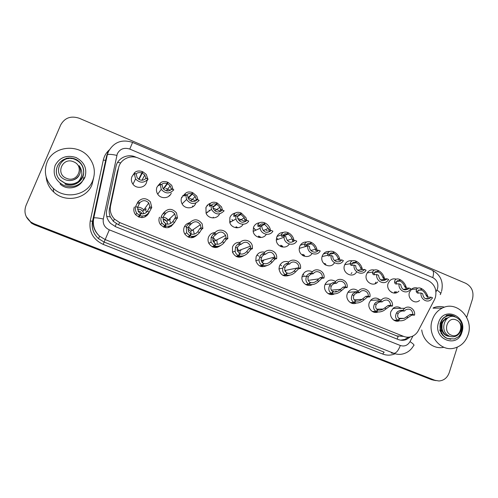<?xml version="1.0" encoding="UTF-8"?>
<svg xmlns="http://www.w3.org/2000/svg" width="498" height="498" viewBox="0 0 498 498"><rect width="100%" height="100%" fill="white"/><g stroke="black" fill="none" stroke-linecap="round" stroke-linejoin="round"><path stroke-width="0.75" d="M378.1 311.929C373.052 314.4 367.119 308.2 369.267 302.672L370.892 300.001C373.867 297.443 376.893 297.418 379.968 299.921M356.394 302.996C351.258 305.648 345.064 299.354 347.293 293.72L348.102 292.071C351.239 288.442 354.669 288.155 358.379 291.206M334.426 293.901C329.203 296.796 322.673 290.402 324.995 284.638L325.107 284.333C327.715 279.814 331.214 278.88 335.608 281.544M312.196 284.638C307.372 287.533 300.804 282.397 302.043 276.664L302.373 275.425C304.639 270.974 307.994 269.773 312.439 271.827M289.718 275.195C283.922 277.243 280.337 275.133 278.973 268.858L279.422 266.075C281.438 261.96 284.582 260.616 288.846 262.054M266.984 265.534C261.693 267.955 257.97 266.355 255.816 260.722L256.134 256.588C257.908 252.835 260.796 251.378 264.805 252.231M244.008 255.617C239.102 258.462 235.255 257.323 232.466 252.193L232.504 246.964C234.035 243.597 236.625 242.065 240.273 242.37M220.782 245.402C216.176 248.776 212.185 248.066 208.818 243.285C207.871 241.281 207.772 239.252 208.519 237.197C209.807 234.259 212.048 232.697 215.236 232.51M197.276 234.819C192.956 238.878 188.798 238.623 184.808 234.048C183.538 231.869 183.326 229.609 184.167 227.275C185.219 224.816 187.049 223.297 189.657 222.718M173.429 223.795C169.469 228.75 165.131 228.987 160.412 224.511C158.843 222.214 158.526 219.78 159.453 217.209M149.114 212.297L148.896 212.914C145.285 218.423 140.853 219.027 135.612 214.725C133.775 212.335 133.358 209.758 134.354 206.987M399.539 320.724C394.584 323.059 388.863 316.94 390.936 311.499L393.339 308.119C395.935 306.401 398.512 306.482 401.058 308.355M398.91 291.162L398.475 291.573C393.725 296.098 385.664 289.73 388.141 283.368L389.735 280.735C391.596 278.955 393.744 278.432 396.171 279.166M377.683 281.943C373.207 287.632 363.764 281.264 366.497 274.361L367.443 272.518C369.255 270.227 371.552 269.406 374.328 270.059M356.568 271.97C352.646 278.986 341.528 272.792 344.541 265.222L344.89 264.401C346.54 261.506 348.955 260.311 352.142 260.828M334.475 262.776C330.597 269.642 319.535 263.89 322.156 256.321L322.274 255.953C323.694 252.66 326.134 251.166 329.583 251.484M312.009 253.538C308.355 259.738 298.078 255.455 299.298 248.191L299.684 246.554C301.022 243.429 303.344 241.916 306.644 242.016M289.288 244.045C285.896 249.791 276.253 246.728 276.309 239.874L276.764 237.017C278.009 234.085 280.181 232.566 283.294 232.448M266.312 234.297C263.205 239.787 254.024 237.727 253.158 231.296L253.501 227.337C254.64 224.635 256.644 223.116 259.508 222.78M243.086 224.249C240.31 229.696 231.358 228.495 229.759 222.413L229.902 217.514C230.916 215.08 232.703 213.592 235.255 213.044M219.593 213.866C217.228 219.462 208.27 219.07 206.066 213.225L205.948 207.548C206.826 205.425 208.345 204.006 210.511 203.284M195.72 203.29C193.772 209.079 184.746 209.409 182.031 203.744C180.979 201.671 180.849 199.561 181.633 197.432L185.281 193.535M171.256 193.112C169.326 198.696 160.661 199.293 157.623 194.002C156.304 191.792 156.086 189.508 156.951 187.161L159.609 183.855M146.885 180.992L146.418 182.772C144.495 188.194 136.11 188.991 132.823 184.017C131.26 181.702 130.955 179.274 131.895 176.734L133.564 174.263M419.584 300.456L419.023 300.873C414.187 304.446 407.221 298.171 409.481 292.251L411.703 289.027C413.539 287.663 415.537 287.371 417.679 288.161M217.732 246.479L217.346 247.35M240.403 256.103L239.824 257.236M262.813 265.446L262.104 266.723M284.601 275.238L284.196 275.88M331.537 294.567L331.68 294.113M352.435 303.425L352.628 302.734M355.603 303.294L355.703 302.927M376.401 312.389L376.556 311.63M260.529 236.924L260.267 237.54M282.683 246.093L282.291 247.014M304.533 255.144L304.085 256.177M325.891 264.575L325.661 265.061M394.528 293.067L394.958 291.809M434.493 299.628L435.364 297.561C437.107 289.836 434.679 284.159 428.075 280.53L138.382 158.109C130.333 154.442 120.143 159.397 118.592 167.851L110.531 205.979C109.641 210.909 110.93 215.261 114.397 219.039L119.669 222.569L403.617 336.387C406.53 337.501 409.412 337.476 412.269 336.312C414.902 335.154 416.938 333.237 418.364 330.56L434.493 299.628M118.312 168.691L117.36 171.561L109.498 208.737C108.925 211.575 109.218 214.314 110.363 216.947L113.326 221.33L118.474 224.766L398.176 336.461L397.118 339.07M335.478 260.168L335.26 261.064M141.936 172.725L142.347 172.906M351.14 273.614L351.949 272.643M191.674 201.086L191.855 201.447M192.738 205.917L192.62 206.919M167.789 190.572L168.056 191.008M169.314 195.421L169.314 195.87M138.93 178.732L139.259 178.875M335.59 291.965L336.218 291.131M285.771 271.074L285.74 271.609M263.535 260.591L263.579 261.045M240.802 250.164L240.883 250.475M170.111 219.095L170.372 219.5M171.686 225.133L171.542 226.086M145.765 208.668L146.207 209.241M147.912 214.177L147.918 214.644M434.206 380.31L431.449 379.65L435.955 380.628L433.185 379.968L34.306 224.293L31.218 222.65L26.22 216.58M431.449 379.65L34.499 224.779L31.43 223.148L26.456 217.103M267.426 230.748L266.15 230.213M244.039 220.994L237.733 218.367M220.303 211.102L212.982 208.046M207.654 205.83L207.087 205.593M195.832 200.899L189.24 198.154M183.762 195.87L182.797 195.465M170.422 190.304L165.772 188.369M158.725 185.43L158.14 185.181M457.276 347.168L449.221 372.672C447.353 377.77 443.942 380.54 438.987 380.989L434.935 380.291L34.113 223.807L31.007 222.152C25.348 217.676 23.674 212.148 25.977 205.574L60.694 124.923C64.728 117.789 70.878 115.555 79.151 118.225L465.829 283.337C471.824 286.667 474.046 291.89 472.496 298.993L466.694 317.351M434.935 380.291L433.185 379.968L34.306 224.293L31.218 222.65L31.43 223.148M136.707 157.511L135.419 156.963C127.519 153.372 117.516 158.227 115.99 166.506L106.678 210.467C105.788 215.397 107.107 219.724 110.631 223.446L115.648 226.739L398.17 339.493C400.927 340.551 403.673 340.564 406.405 339.524L410.358 336.928M408.428 337.196L404.886 339.406L400.703 340.178M420.841 288.504L421.296 288.473L421.495 290.048C423.499 291.087 424.987 292.737 425.958 294.99L427.34 297.188L430.994 297.169L432.6 297.841L430.602 300.039C426.413 303.139 420.125 298.532 421.065 293.029L417.43 293.054L416.378 292.002L416.154 290.894L416.67 289.045C417.592 287.85 418.967 287.589 420.791 288.261L421.127 289.898L418.115 290.452L417.741 291.56L418.289 293.191M421.296 288.473C424.203 290.004 426.282 292.394 427.539 295.65L428 296.852M421.127 289.898L418.451 290.079M430.994 297.169L429.755 298.439C425.734 299.945 423.375 298.364 422.69 293.702L421.065 293.029M421.495 290.048L418.258 290.266M393.85 320.183L398.033 320.27C395.4 318.732 394.908 316.267 396.551 312.875L397.541 311.617L400.149 310.36L402.863 310.329L404.631 308.299C408.877 304.807 415.556 309.42 414.566 315.122L411.771 315.11L404.488 319.977C402.185 320.886 400.199 321.048 398.543 320.475L394.192 320.382M399.309 318.757L404.245 318.371L410.147 314.45L412.935 314.456C412.207 309.681 409.786 308.131 405.658 309.793L404.507 311.007L401.78 311.026L399.122 312.258L398.17 313.535C397.18 315.881 397.603 317.575 399.427 318.614L398.033 320.27M399.807 318.764L398.543 320.475M414.566 315.122L412.935 314.456M404.507 311.007L402.863 310.329M399.44 279.552L399.9 279.509L400.043 281.071C402.067 282.123 403.536 283.767 404.444 286.008L405.696 288.161L409.151 288.049L410.782 288.734L409.393 290.446C405.272 294.393 398.026 289.78 399.079 283.848L395.649 283.972L394.671 282.945L394.808 280.561C395.692 278.942 397.223 278.525 399.396 279.291L399.67 280.916C398.083 280.362 396.968 280.66 396.321 281.818L396.533 284.078M399.9 279.509C402.838 281.053 404.886 283.443 406.051 286.68L406.468 287.863M399.67 280.916L396.744 281.208M409.151 288.049L408.36 288.958C404.146 291.025 401.6 289.55 400.722 284.532L399.079 283.848M400.043 281.071L396.557 281.42M377.727 270.482L378.206 270.414L378.287 271.964C380.329 273.029 381.779 274.672 382.626 276.9L383.746 279.011L386.983 278.799L388.645 279.49L387.911 280.523C384.039 285.497 375.585 280.984 376.768 274.529L373.55 274.759L372.66 273.763L372.641 272.113C373.4 269.972 375.081 269.331 377.689 270.196L377.907 271.808C376.002 271.186 374.77 271.64 374.216 273.178L374.465 274.828M378.206 270.414C381.169 271.976 383.186 274.361 384.257 277.579L384.618 278.749M377.907 271.808L374.701 272.244M386.983 278.799L386.685 279.197C382.321 281.974 379.576 280.648 378.436 275.226L376.768 274.529M378.287 271.964L374.527 272.474M355.703 261.282L356.195 261.195L356.213 262.732C358.28 263.797 359.705 265.44 360.49 267.656L361.473 269.723L364.492 269.412L366.092 270.246C362.712 276.409 352.802 272.163 354.128 265.079L351.127 265.409L350.324 264.444L350.256 263.38C350.903 260.852 352.709 260.049 355.672 260.971L355.833 262.571C353.785 261.917 352.484 262.421 351.918 264.077L352.08 265.428M356.195 261.195C359.189 262.763 361.168 265.148 362.146 268.347L362.457 269.505M355.833 262.571L352.316 263.199M364.492 269.412C361.965 273.495 355.255 270.713 355.821 265.789L354.128 265.079M356.213 262.732L352.154 263.454M333.355 251.957L333.865 251.839L333.828 253.358C335.913 254.441 337.314 256.078 338.036 258.281L338.87 260.298L341.672 259.881L343.377 260.591C340.028 266.947 329.769 262.695 331.145 255.486L328.375 255.922L327.759 255.275L327.647 253.943C328.425 251.446 330.317 250.668 333.336 251.615L333.436 253.196C331.351 252.53 329.987 253.015 329.334 254.646L329.359 255.829M333.865 251.839C336.891 253.426 338.839 255.804 339.711 258.979L339.972 260.124M341.672 259.881C339.094 263.984 332.284 261.157 332.869 256.202L331.145 255.486M328.045 252.86L323.358 253.968M333.828 253.358L329.439 254.36M372.255 311.449L376.202 311.418C373.525 309.862 372.971 307.359 374.546 303.905L375.498 302.622L377.994 301.296L380.547 301.197L381.555 299.852C385.62 295.258 393.545 299.808 392.424 306.058L389.785 306.121L383.802 310.559C381.144 311.96 378.785 312.314 376.725 311.63L372.61 311.655M377.44 309.899L377.951 309.893C379.513 310.397 381.269 310.123 383.23 309.059L388.141 305.448L390.768 305.38C389.791 300.176 387.139 298.769 382.806 301.159L382.215 301.881L379.65 301.975L377.098 303.276L376.183 304.577C375.249 306.961 375.71 308.679 377.571 309.737L376.202 311.418M377.951 309.893L376.725 311.63M392.424 306.058L390.768 305.38M382.215 301.881L380.547 301.197M350.349 302.591L354.066 302.442C351.333 300.86 350.716 298.314 352.217 294.804L353.138 293.49L355.516 292.108L358.118 291.573C361.697 285.622 371.24 289.917 369.952 296.864L367.48 297.001L362.949 300.705C359.992 302.796 357.209 303.45 354.588 302.66L350.729 302.809M355.255 300.91L355.784 300.885C357.769 301.471 359.836 300.973 362.002 299.391L365.812 296.316L368.271 296.173C368.825 291.243 362.152 288.491 359.593 292.619L357.197 292.793L354.763 294.156L353.885 295.482C352.995 297.91 353.499 299.659 355.398 300.73L354.066 302.442M359.587 292.619L357.894 291.928M355.784 300.885L354.588 302.66M369.952 296.864L368.271 296.173M325.319 283.86L325.767 284.464M328.132 293.608L331.6 293.341C328.817 291.735 328.138 289.145 329.564 285.572L330.765 283.891L332.701 282.777L334.911 282.522C338.316 276.11 348.513 280.318 347.143 287.527L344.846 287.744L341.647 290.496C338.603 293.39 335.428 294.411 332.135 293.552L328.531 293.832M332.751 291.797L333.293 291.753C335.552 292.363 337.781 291.722 339.972 289.817L343.153 287.053L345.438 286.829C346.017 281.868 339.238 279.079 336.629 283.225L334.407 283.474L332.409 284.576L331.251 286.263C330.417 288.728 330.971 290.508 332.901 291.598L331.6 293.341M333.293 291.753L332.135 293.552M347.143 287.527L345.438 286.829M336.629 283.225L334.911 282.522M432.252 320.009C434.15 314.462 437.524 310.472 442.367 308.038C456.772 300.294 474.021 318.34 468.114 334.712C465.63 341.877 461.005 346.365 454.232 348.158C440.413 351.974 426.861 334.737 432.252 320.009M433.254 307.851C436.927 306.345 440.674 306.121 444.49 307.179M442.268 335.017L443.338 335.702M461.932 332.178C457.326 349.005 432.644 339.076 438.551 322.592C443.401 305.772 467.74 315.944 461.932 332.178M455.564 317.077L454.599 316.367C451.823 314.842 448.972 314.562 446.04 315.545L449.445 315.614M445.137 318.415L448.019 317.842M440.612 322.43L439.977 323.874M443.892 347.28C433.932 349.689 423.107 341.298 421.738 329.962M455.097 316.921L449.395 314.96M47.123 162.074C53.392 145.821 78.696 143.393 89.167 157.623C94.576 164.857 95.747 172.569 92.672 180.755C87.212 195.409 65.188 199.841 53.242 188.312C45.567 180.618 43.525 171.872 47.123 162.074M93.599 178.06L92.006 184.683C86.702 198.914 65.331 203.24 53.747 192.072C49.234 187.864 46.694 182.785 46.133 176.846M84.841 177.543C80.377 185.611 73.461 188.281 64.093 185.555C55.452 180.986 52.471 174.256 55.135 165.361C59.723 157.293 66.67 154.673 75.97 157.499C84.479 162.068 87.436 168.747 84.841 177.543M83.533 174.007C84.311 168.112 82.126 163.406 76.972 159.895C73.474 158.015 69.807 157.517 65.979 158.408L68.45 158.445M60.059 183.905C67.579 191.649 82.145 187.329 83.876 177.332M79.381 161.763C75.279 158.482 70.816 157.368 65.979 158.408M440.649 331.288L440.45 331.68M454.3 316.716L453.578 316.361C451.101 315.365 448.71 315.365 446.401 316.373C437.736 319.672 438.433 335.366 447.827 338.572L454.344 338.964L458.633 336.673C462.2 332.11 462.692 327.541 460.102 322.959C462.231 327.833 461.385 331.898 457.575 335.16C455.303 336.779 452.844 337.19 450.186 336.387C438.172 332.459 444.776 312.215 455.489 317.052C460.208 319.206 462.499 323.171 462.362 328.948C462.02 332.066 460.775 334.644 458.633 336.673M453.248 316.361C450.846 315.365 448.455 315.371 446.077 316.367C437.462 319.604 438.109 335.366 447.497 338.553L450.765 339.269M451.256 335.154C442.249 331.892 447.391 315.888 456.1 319.928C465.02 323.19 459.996 339.113 451.256 335.154M441.309 321.527L441.813 322.984M442.062 324.067L441.981 329.271M441.701 330.367L441.16 331.805M441.147 321.889L441.626 323.439M441.875 324.796L441.819 328.512M441.527 329.888L441.01 331.425M439.666 329.987L441.496 333.156M446.675 318.894L446.339 319.025C438.8 321.795 441.135 336.057 449.931 336.299M440.967 333.243L442.349 334.5M448.393 336.038L449.028 335.913M446.98 318.614L445.691 319.013C437.867 321.889 440.798 336.723 449.881 336.281M71.942 158.644C59.611 155.731 50.802 171.947 60.32 180.176L64.933 183.115C69.701 184.833 74.146 184.328 78.267 181.602L78.41 181.496C82.712 176.466 82.948 171.188 79.12 165.647C81.628 171.188 80.346 175.638 75.26 178.994C72.353 180.681 69.253 181.011 65.96 179.983C51.014 174.979 60.912 153.141 74.843 159.366C80.993 162.136 83.913 166.749 83.602 173.198C83.004 176.622 81.274 179.392 78.41 181.496M68.805 158.582C57.612 158.576 52.004 172.968 60.333 180.301L64.939 183.239C72.733 186.551 82.313 181.589 83.602 173.198M64.97 184.129C73.362 187.796 83.689 181.272 83.658 172.625M66.539 178.34C55.048 174.113 62.487 156.714 73.548 161.788C84.915 166.008 77.657 183.308 66.539 178.34M70.367 180.544C76.238 179.934 79.587 176.809 80.415 171.163M310.684 242.501L311.213 242.345L311.107 243.852C313.217 244.941 314.599 246.578 315.246 248.763L315.937 250.737L318.508 250.208L320.239 250.936C316.871 257.229 306.581 253.133 307.801 245.937L305.286 246.292L304.664 245.396L304.708 244.369C305.61 241.904 307.602 241.156 310.677 242.115L310.715 243.684C308.592 243.005 307.16 243.466 306.419 245.078L306.332 246.093M311.213 242.345C314.269 243.945 316.18 246.323 316.946 249.473L317.139 250.519M318.508 250.208C315.875 254.329 308.965 251.465 309.569 246.479L307.826 245.751M304.888 243.839L300.344 245.19M311.107 243.852L306.37 245.221M287.676 232.921L288.23 232.715L288.056 234.203C290.073 235.224 291.411 236.78 292.065 238.866L292.662 241.032L294.997 240.397L296.752 241.125C293.596 246.921 284.003 244.008 284.072 237.235L284.153 235.865L281.849 236.525L281.32 235.66L281.426 234.645C282.466 232.217 284.551 231.495 287.682 232.485L287.651 234.035C285.491 233.338 283.997 233.786 283.163 235.367L283.007 236.214M288.23 232.715C290.988 234.104 292.812 236.239 293.708 239.133L293.969 240.727M287.651 234.035L283.051 235.722M294.997 240.397C290.645 243.665 287.614 242.588 285.908 237.154L285.92 236.606L284.153 235.865M278.189 239.308L276.782 238.312M281.376 234.838L276.988 236.475M288.056 234.203L283.007 236.046M264.314 223.21L264.905 222.936L264.662 224.411L268.397 228.364L269.038 231.178L271.13 230.431L272.91 231.172C269.922 236.544 260.971 234.533 260.143 228.265L260.118 225.831L258.064 226.602L257.802 224.779C258.972 222.388 261.157 221.697 264.345 222.706L264.251 224.243C262.048 223.527 260.485 223.951 259.558 225.513L259.365 226.179M264.905 222.936C267.264 224.075 268.97 225.893 270.009 228.383L270.464 230.705M264.251 224.243L260.473 225.98M271.13 230.431C267.146 233.618 264.089 232.784 261.973 227.91L261.917 226.584L260.118 225.831M253.949 228.177L254.397 228.451M264.662 224.411L260.877 226.148M302.927 274.224L304.01 275.394M305.598 284.495L308.81 284.097C305.977 282.472 305.23 279.839 306.575 276.203L307.422 274.834L309.551 273.315L311.58 272.972C315.06 266.53 325.406 270.806 323.999 278.052L321.876 278.351L318.838 281.202C315.844 284.146 312.682 285.186 309.351 284.321L306.027 284.725M309.905 282.559L310.472 282.484C312.756 283.107 314.979 282.447 317.139 280.505L320.158 277.647L322.268 277.342C322.866 272.356 315.987 269.524 313.323 273.682L311.287 274.018L309.09 275.519L308.287 276.9C307.509 279.409 308.106 281.221 310.073 282.322L308.81 284.097M310.472 282.484L309.351 284.321M323.999 278.052L322.268 277.342M313.323 273.682L311.58 272.972M280.131 264.637L281.625 265.845M282.74 275.257L285.684 274.722C283.244 273.464 282.285 271.261 282.796 268.098L284.047 265.297L286.057 263.703L287.9 263.28C291.33 257.018 301.52 260.846 300.562 267.986L300.506 268.434L298.563 268.82L295.694 271.765C292.756 274.765 289.599 275.824 286.232 274.946L283.194 275.494M286.724 273.19L287.315 273.078C289.624 273.707 291.84 273.035 293.963 271.061L296.82 268.105L298.744 267.719L284.837 270.495M300.506 268.434L298.744 267.719C299.348 262.683 292.376 259.832 289.668 264.002L287.813 264.419L285.746 265.988L284.819 267.968C284.389 270.302 285.086 271.952 286.91 272.916L285.684 274.722M287.315 273.078L286.232 274.946M289.668 264.002L287.9 263.28M257.441 255.312L258.699 256.109M259.551 265.876L262.209 265.21C260.168 264.226 259.097 262.434 259.004 259.825L260.329 255.611L262.203 253.949L263.853 253.438C267.028 247.749 276.402 250.27 276.707 256.856L276.651 258.674L274.902 259.141L272.201 262.191C269.318 265.247 266.175 266.324 262.77 265.434L260.031 266.119M263.187 263.697L263.809 263.535C266.15 264.17 268.36 263.486 270.445 261.475L273.128 258.418L274.871 257.945L274.852 256.931L261.201 260.715M274.852 256.931C272.898 251.814 269.829 250.899 265.652 254.173L263.99 254.677L262.054 256.314L261.052 259.34C261.083 261.276 261.867 262.62 263.398 263.367L262.209 265.21M263.809 263.535L262.77 265.434M276.651 258.674L274.871 257.945M265.652 254.173L263.853 253.438M240.602 213.387L241.231 213.02L240.92 214.476L244.362 217.825L245.06 221.18L246.896 220.309L248.707 221.068C245.844 226.098 237.453 224.747 235.946 218.977L235.716 215.646L233.917 216.537L233.817 214.769C235.131 212.409 237.409 211.75 240.665 212.783L240.503 214.302C238.262 213.574 236.625 213.978 235.604 215.516L235.473 215.79M241.231 213.02L245.944 217.638L246.641 220.626M240.503 214.302L237.16 216.25M246.896 220.309C243.211 223.409 240.161 222.774 237.745 218.404L237.54 216.406L235.716 215.646M240.92 214.476L237.54 216.437M216.512 203.47L217.203 202.947L216.817 204.385L219.973 207.243L220.714 211.028L222.289 210.038L224.125 210.81C219.512 215.366 215.279 214.893 211.432 209.384L210.934 205.301L209.403 206.315L209.465 204.603C210.922 202.281 213.312 201.653 216.63 202.711L216.4 204.211C214.109 203.464 212.403 203.85 211.283 205.357L209.465 204.603M217.203 202.947L221.529 206.888L222.457 210.025L220.658 209.272M216.4 204.211L212.783 206.919M222.289 210.038C218.834 213.038 215.802 212.571 213.181 208.625L212.789 206.072L210.934 205.301M206.975 212.671L207.361 211.837L207.791 212.073M216.817 204.385L212.833 207.355M192.016 193.51L192.807 192.732L192.353 194.145L195.247 196.604L196.106 199.026L195.994 200.725L197.301 199.605L199.169 200.389C194.793 204.815 190.585 204.516 186.538 199.499L185.773 194.793L184.509 195.932L184.746 194.282C186.352 192.004 188.848 191.406 192.228 192.483L191.923 193.971C189.595 193.205 187.814 193.566 186.588 195.048L184.746 194.282M192.807 192.732L196.785 196.119L197.936 199.785L196.106 199.026M191.923 193.971L187.945 197.88M197.301 199.605C194.027 202.518 191.008 202.182 188.25 198.584L187.653 195.577L185.773 194.793M192.353 194.145L188.107 198.297M171.785 189.172L173.821 189.806C169.625 194.114 165.436 193.959 161.252 189.34L160.207 184.123L159.229 185.393L159.646 183.799C161.402 181.565 164.01 180.998 167.459 182.106L167.079 183.569C164.701 182.791 162.846 183.127 161.514 184.584L159.646 183.799M171.075 189.67L171.181 188.618L173.036 189.389L171.698 185.3L168.044 182.355L163.251 188.786M167.079 183.569L163.22 188.742M171.922 189.01C168.785 191.848 165.784 191.612 162.921 188.3L162.124 184.92L160.207 184.123M168.044 182.355L167.509 183.75L163.506 189.097M171.181 188.618L170.173 185.885L167.509 183.75M145.814 178.62L145.87 178.047L147.757 178.838L146.275 174.406L142.901 171.816L139.446 178.465M147.302 180.419L148.068 179.056C144.015 183.264 139.838 183.22 135.556 178.925L134.242 173.285L133.551 174.686L134.155 173.155C136.072 170.963 138.786 170.434 142.304 171.567L141.849 173.011C139.428 172.215 137.492 172.526 136.054 173.951L134.155 173.155M141.849 173.011L138.668 179.249M148.068 179.056L146.138 178.247C143.107 181.017 140.119 180.861 137.18 177.786L136.184 174.095L134.242 173.285M142.901 171.816L139.054 179.492M139.191 178.844L138.923 179.417M145.87 178.047L144.744 175.066L142.291 173.192M237.303 248.01L238.766 250.917M236.027 256.364L238.386 255.549C236.662 254.752 235.573 253.295 235.124 251.173L235.523 247.238L236.245 245.782L237.988 244.045L239.438 243.441C242.433 238.206 251.079 239.818 252.305 245.8L252.436 248.763L250.88 249.317L248.353 252.467C245.533 255.58 242.395 256.682 238.953 255.779L236.531 256.613M239.289 254.08L239.955 253.849C242.321 254.497 244.524 253.793 246.572 251.745L249.081 248.583L250.625 248.023L250.463 246.174L237.297 251.104M250.463 246.174C248.116 241.692 245.053 241.032 241.269 244.194L239.799 244.786L238 246.498L237.316 247.973L237.135 250.394L239.538 253.681L238.386 255.549M239.955 253.849L238.953 255.779M252.436 248.763L250.625 248.023M241.269 244.194L239.438 243.441M213.132 237.434L215.709 240.764M212.154 246.709L214.202 245.744L211.034 242.146L211.121 237.291L213.399 233.992L214.65 233.294C217.508 228.408 225.575 229.391 227.43 234.813L227.847 238.698L226.49 239.345L224.144 242.601C221.386 245.769 218.261 246.896 214.781 245.981L212.683 246.958M215.012 244.356L215.734 244.014C218.13 244.667 220.328 243.952 222.332 241.866L224.66 238.598L226.005 237.944L225.631 235.436L214.115 241.231L214.476 243.329M225.631 235.436C223.036 231.47 219.998 231.01 216.506 234.054L213.58 236.531L212.939 238.038L212.97 241.132L215.31 243.839L214.202 245.744M214.862 246.012L214.24 247.438M215.734 244.014L214.781 245.981M227.847 238.698L226.005 237.944M216.506 234.054L214.65 233.294M189.091 227.443L192.29 230.661M187.933 236.917L189.651 235.797L186.644 232.784L186.339 227.194L186.98 225.675L189.47 222.992C193.927 218.498 198.154 218.784 202.151 223.863L202.879 228.476L201.721 229.217L199.561 232.585C196.872 235.809 193.766 236.961 190.236 236.033L188.481 237.166M190.329 234.57L191.151 234.029C193.573 234.695 195.764 233.96 197.731 231.838L199.872 228.458L201.005 227.711L200.395 224.679L190.678 231.315L191.251 234.06M200.395 224.679C197.644 221.124 194.631 220.819 191.357 223.764L188.786 226.409L188.188 227.947L188.493 231.589L190.722 233.855L189.651 235.797M191.991 236.388L191.481 237.739M191.151 234.029L190.236 236.033M202.879 228.476L201.005 227.711M191.357 223.764L189.47 222.992M165.865 218.006L168.542 220.577M163.35 226.97L164.726 225.687L161.9 223.129C160.835 221.174 160.593 219.108 161.184 216.935L161.769 215.385L163.898 212.528C168.137 208.164 172.327 208.289 176.479 212.907L177.512 218.099L176.572 218.933L174.605 222.413C171.984 225.7 168.884 226.87 165.317 225.93L163.917 227.219M165.162 224.847L166.189 223.888C168.635 224.567 170.826 223.82 172.744 221.654L175.613 217.321L174.773 213.872L166.911 221.367L167.714 224.162M174.773 213.872C171.916 210.642 168.928 210.455 165.815 213.306L163.605 216.132L163.058 217.701L163.649 221.784L165.753 223.714L164.726 225.687M168.722 226.883L168.505 227.567M166.189 223.888L165.317 225.93M177.512 218.099L175.613 217.321M165.815 213.306L163.898 212.528M138.394 216.879L139.415 215.429L136.769 213.219C135.437 211.158 135.058 208.93 135.63 206.521L137.921 201.895C141.992 197.644 146.163 197.644 150.421 201.895L151.753 207.554L149.263 212.08C146.711 215.429 143.623 216.63 140.019 215.671L138.979 217.122M138.488 216.916L140.834 213.592C143.318 214.277 145.497 213.518 147.371 211.308L149.823 206.763L148.765 202.979L142.814 211.357L143.773 213.723M148.765 202.979C145.827 200.009 142.864 199.91 139.863 202.686L137.535 207.299L138.425 211.75L140.392 213.418L139.415 215.429M140.834 213.592L140.019 215.671M151.753 207.554L149.823 206.763M139.863 202.686L137.921 201.895M117.603 162.416L120.759 162.865M407.738 337.208L408.067 337.513M115.156 226.534L116.314 223.695M106.709 216.344L110.363 216.947M132.898 156.901L133.184 156.216M396.246 335.882L403.617 336.387M118.474 224.766L119.669 222.569M109.498 208.737L110.531 205.979M117.36 171.561L118.592 167.851M34.499 224.779L34.113 223.807M435.987 291.878L437.505 288.709C438.638 283.679 437.057 279.976 432.762 277.604L129.773 149.07C124.145 147.284 119.987 148.871 117.291 153.832L103.31 218.983C102.65 223.976 104.648 227.598 109.311 229.852L400.317 345.494C404.413 346.757 407.644 345.469 410.003 341.64L412.954 335.994M441.62 291.131C443.631 281.644 440.5 274.678 432.227 270.227C433.746 271.186 433.92 273.645 432.762 277.604M410.003 341.64C413.57 343.987 414.759 345.332 413.564 345.668C411.18 349.864 407.738 352.584 403.231 353.841C400.087 354.688 396.974 354.52 393.899 353.337L105.265 239.619L99.532 236.145C94.184 231.153 92.13 225.14 93.369 218.105L107.805 152.033M105.788 159.696L106.852 155.096L107.356 154.641C109.099 154.119 112.249 154.368 116.812 155.382M395.132 353.767C391.023 355.516 386.865 355.609 382.657 354.028L103.148 244.375C93.095 239.563 88.787 231.782 90.231 221.025L103.279 160.169C104.194 156.092 106.205 152.662 109.317 149.867M400.317 345.494C398.425 350.499 396.284 353.113 393.899 353.337L391.366 353.026M106.983 156.397L106.584 157.281M432.227 270.227L132.586 142.403C121.96 138.986 113.905 142.055 108.421 151.597L107.356 154.641L93.836 217.856L93.369 218.105L92.603 221.243C91.408 228.053 93.394 233.867 98.567 238.691L104.113 242.047L384.176 352.148L382.657 354.028M103.279 160.169L105.657 160.25L92.603 221.243L90.231 221.025M109.311 229.852L103.148 244.375M106.124 158.233L92.497 221.299C91.358 228.128 93.381 233.923 98.567 238.691L99.532 236.145C94.29 231.066 92.391 224.965 93.836 217.856C95.523 217.651 98.685 218.024 103.31 218.983M132.586 142.403L129.773 149.07M436.939 290.054C440.413 292.451 441.477 293.969 440.145 294.611M92.964 222.033L93.319 222.083M105.495 161.439L105.893 161.489M391.758 292.021L391.621 292.37M394.173 293.061L394.597 291.834M395.873 291.747L395.368 293.005M395.817 292.917L396.346 291.716M425.958 294.99L427.539 295.65M416.154 290.894L417.741 291.56M376.052 312.427L376.22 311.636M373.519 311.648L373.425 312.034M377.347 311.804L377.247 312.227M401.78 311.026L400.149 310.36M398.17 313.535L396.551 312.875M408.123 317.593L406.517 316.94M411.771 315.11L410.147 314.45M375.959 282.123L375.019 283.779M404.444 286.008L406.051 286.68M394.497 281.856L396.115 282.528M382.626 276.9L384.257 277.579M372.535 272.686L374.172 273.371M360.49 267.656L362.146 268.347M350.256 263.38L351.918 264.077M324.901 263.654L324.609 264.351M324.136 263.928L324.335 263.492M325.599 264.631L325.455 264.948M324.951 264.612L325.375 263.56M338.036 258.281L339.711 258.979M327.647 253.943L329.334 254.646M355.267 303.388L355.404 302.877M352.945 302.722L352.733 303.481M379.65 301.975L377.994 301.296M376.183 304.577L374.546 303.905M386.286 308.692L384.655 308.025M389.785 306.121L388.141 305.448M333.542 291.355L333.218 291.76M335.285 291.996L335.92 291.156L335.285 291.996M331.973 294.094L331.824 294.561M357.197 292.793L355.516 292.108M353.885 295.482L352.217 294.804M364.131 299.659L362.476 298.987M367.48 297.001L365.812 296.316M325.549 284.489L325.262 283.978M334.407 283.474L332.701 282.777M331.251 286.263L329.564 285.572M341.647 290.496L339.972 289.817M344.846 287.744L343.153 287.053M299.354 247.786L299.877 248.191M303.357 254.659L302.927 255.63M302.379 255.275L302.84 254.266M304.272 255.206L303.892 256.103M303.301 255.835L303.749 254.82M315.246 248.763L316.946 249.473M304.708 244.369L306.419 245.078M281.495 245.601L281.021 246.641M280.38 246.348L280.94 245.197M282.441 246.174L282.105 246.971M281.432 246.79L281.887 245.763M292.127 239.115L293.851 239.831M281.426 234.645L283.163 235.367M254.528 229.061L256.009 230.12M259.315 236.419L258.885 237.372M258.157 237.166L258.73 235.996M260.305 237.011L260.093 237.534M259.334 237.459L259.719 236.587M253.102 230.954L253.476 231.259M269.424 231.134L270.14 231.433M268.659 229.317L270.408 230.045M257.802 224.779L259.558 225.513M303.774 275.089L303.058 274.13M311.287 274.018L309.551 273.315M308.287 276.9L306.575 276.203M318.838 281.202L317.139 280.505M321.876 278.351L320.158 277.647M285.522 271.124L285.491 271.653L285.528 271.124M287.813 264.419L286.057 263.703M284.981 267.401L283.244 266.691M295.694 271.765L293.963 271.061M298.563 268.82L296.82 268.105M261.593 261.587L261.064 259.141M262.707 262.514L262.695 260.821M261.164 266.53L261.705 265.702M261.101 265.851L260.715 266.393M263.99 254.677L262.203 253.949M261.326 257.759L259.564 257.036M272.201 262.191L270.445 261.475M274.902 259.141L273.128 258.418M231.962 219.674L233.232 220.533M236.83 227.107L236.525 227.798M235.703 227.704L236.208 226.671M237.011 227.81L237.241 227.281M230.032 221.249L230.954 221.834M245.383 221.112L245.888 221.324M244.835 219.369L246.61 220.11M233.817 214.769L235.604 215.516M209.067 210.162L209.807 210.586M213.032 217.937L213.362 217.209M206.116 207.94L205.792 207.983L206.116 207.934M192.589 206.041L192.483 206.994M181.533 197.7L182.119 197.569M169.202 195.565L169.202 195.975M237.733 256.196L237.403 256.937M240.136 253.905L239.98 250.469M238.779 257.205L239.507 255.947M239.077 255.823L238.274 257.142M237.422 256.943L238.081 256.078M239.799 244.786L237.988 244.045M237.316 247.973L235.523 247.238M248.353 252.467L246.572 251.745M250.88 249.317L249.081 248.583M212.746 239.301L214.115 241.231L212.746 239.351M215.796 240.646L213.156 237.378L215.796 240.646M215.447 246.174L215.31 246.616M217.365 244.281L216.842 240.192M216.207 247.537L216.823 246.348M216.35 246.317L215.653 247.562M214.675 247.5L215.547 246.193M215.236 234.745L213.399 233.992M212.939 238.038L211.121 237.291M224.144 242.601L222.332 241.866M226.49 239.345L224.66 238.598M188.039 228.943L190.678 231.315L188.039 228.974M188.431 227.169L192.315 230.555L188.431 227.156M184.652 226.54L185.729 226.615M194.282 234.097L193.324 229.964M193.436 237.446L193.747 236.749M193.324 236.575L192.838 237.596M191.749 237.727L192.521 236.401M190.298 224.548L188.431 223.783M188.188 227.947L186.339 227.194M199.561 232.585L197.731 231.838M201.721 229.217L199.872 228.458M163.276 220.981L165.909 224.15M165.859 226.092L165.131 227.586M162.927 218.977L166.911 221.367C165.566 219.805 164.24 219.014 162.927 218.996M168.623 227.536L169.252 226.117M168.498 220.465C167.235 218.554 165.467 217.452 163.195 217.165C163.381 217.016 166.898 217.819 168.498 220.465M159.509 217.813L159.192 217.975M169.992 219.207L170.254 219.612L169.999 219.201M171.567 225.202L171.424 226.179M170.758 223.365L169.445 219.724M164.975 214.19L163.076 213.412M163.058 217.701L161.184 216.935M174.605 222.413L172.744 221.654M176.572 218.933L174.692 218.161M137.99 211.003C139.913 211.158 141.264 212.111 142.042 213.854M142.291 216.051L141.706 217.638M137.492 209.316C139.658 208.967 141.432 209.646 142.814 211.357C141.127 209.708 139.577 208.998 138.158 209.222M145.223 216.848L145.628 215.273M137.977 207.386C139.807 206.987 141.93 207.971 144.352 210.343L143.916 209.801M145.671 208.793L146.113 209.365L145.677 208.793M147.819 214.296L147.825 214.763M146.904 215.734L146.991 214.457M146.624 212.142L145.211 209.44M139.247 203.67L137.317 202.885M137.535 207.299L135.63 206.521M149.263 212.08L147.371 211.308M151.031 208.488L149.12 207.71M113.326 221.33L114.397 219.039M31.007 222.152L31.218 222.65M441.359 291.934L440.68 293.577M404.886 339.406L406.405 339.524M429.755 298.439L425.273 298.632M416.67 289.045L411.242 289.431M404.631 308.299L392.891 308.486M404.245 318.371L398.886 318.297M408.36 288.958L403.075 289.344M386.685 279.197L380.509 279.87M372.641 272.113L367.213 272.86M384.711 279.409L385.377 279.689M361.336 269.642L357.601 270.209M350.225 263.716L344.753 264.693M327.759 255.275L322.088 256.557M338.379 259.583L334.382 260.392M381.555 299.852L370.58 300.338M383.23 309.059L376.706 309.158M358.118 291.573L347.921 292.357M362.002 299.391L354.171 299.777M330.765 283.891L325.026 284.551M340.458 289.332L331.319 290.153M442.367 308.038L433.079 308.175M53.242 188.312L53.747 192.072M446.401 316.373L446.077 316.367M446.339 319.025L445.691 319.013M307.801 245.937L299.273 248.365M315.365 249.299L310.895 250.469M305.286 246.292L305.797 246.504M277.069 238.53L276.664 238.318M284.072 237.235L276.315 240.005M292.065 238.866L287.165 240.515M255.941 230.151L254.428 229.074M260.143 228.265L253.177 231.396M268.397 228.364L263.224 230.593M306.637 276.066L302.025 276.801M318.571 278.899L308.206 280.349M282.796 268.098L278.973 268.92M259.004 259.825L255.823 260.734M233.176 220.564L231.869 219.693M235.946 218.977L229.79 222.5M244.362 217.825L239.102 220.714M245.06 221.18L245.707 221.448M209.758 210.617L208.998 210.187M211.432 209.384L206.104 213.312M219.973 207.243L214.868 210.866M220.714 211.028L221.075 211.183M186.538 199.499L182.094 203.863M195.247 196.604L190.591 200.962M161.252 189.34L157.723 194.158M170.173 185.885L166.307 190.827M135.556 178.925L132.978 184.229M144.744 175.066L141.955 180.251M235.124 251.173L232.46 252.181M211.034 242.146L208.811 243.279M186.644 232.784L184.814 234.054M161.9 223.129L160.449 224.561M136.769 213.219L135.699 214.831"/></g></svg>
